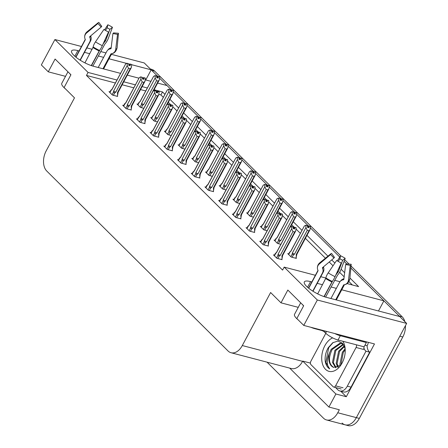 <?xml version="1.0" encoding="UTF-8"?>
<svg xmlns="http://www.w3.org/2000/svg" width="448" height="448" viewBox="0 0 448 448"><rect width="100%" height="100%" fill="white"/><g stroke="black" fill="none" stroke-linecap="round" stroke-linejoin="round"><path stroke-width="0.67" d="M79.089 50.932L77.84 50.607A16.05 4.29 28.1 0 0 71.602 50.904A16.05 4.29 28.1 0 0 78.126 58.828A16.05 4.29 28.1 0 0 93.677 66.321L120.512 73.354M311.819 281.943L310.576 281.613A16.05 4.29 28.1 0 0 304.332 281.915A16.05 4.29 28.1 0 0 310.856 289.839A16.05 4.29 28.1 0 0 326.407 297.332L399.728 316.54L406.655 323.417L356.35 417.631A15.047 9.649 104.7 0 1 345.117 424.822A15.047 9.649 104.7 0 1 342.098 423.052M111.384 54.337L144.239 62.944L151.166 69.821L131.74 64.73M145.746 79.968L151.166 69.821M157.634 83.082L166.998 85.534L171.562 90.07L159.69 78.282M173.398 91.89L185.27 103.673L173.398 91.89M187.102 105.493L198.974 117.275L187.102 105.493M200.805 119.095L212.677 130.878L200.805 119.095M214.514 132.698L226.38 144.48L214.514 132.698M228.217 146.3L240.089 158.082L228.217 146.3M241.92 159.902L253.792 171.685L241.92 159.902M255.623 173.505L267.495 185.287L255.623 173.505M269.332 187.107L281.198 198.89L269.332 187.107M283.035 200.71L294.907 212.498L283.035 200.71M296.738 214.318L308.61 226.1L296.738 214.318M310.442 227.92L339.78 257.034L310.442 227.92M344.075 261.302L346.724 263.928L344.075 261.302M351.047 266.045L402.214 316.831L399.235 316.053L350.862 268.033L383.897 300.826L341.746 289.783M378.482 310.974L383.897 300.826M116.956 80.013L88.06 72.442L54.914 39.542L41.345 64.949L48.272 71.826L55.098 59.035L70.93 74.749L64.103 87.539L74.491 97.849L46.178 150.881A15.047 9.649 -75.3 0 0 46.766 171.041L228.043 350.974A15.047 9.649 -75.3 0 0 231.062 352.738A15.047 9.649 -75.3 0 0 242.295 345.548L270.614 292.516L281.002 302.831L287.829 290.041L303.666 305.754L296.834 318.545L303.761 325.422L374.478 343.946L346.298 396.726L340.732 391.199M289.677 368.099L328.91 407.042L335.877 393.994L302.73 361.094L310.414 363.104M335.877 393.994L346.298 396.726M231.062 352.738L291.357 368.536A15.047 9.649 -75.3 0 0 302.59 361.346L302.73 361.094M328.91 407.042L339.332 409.769L337.742 412.754A15.047 9.649 104.7 0 1 326.502 419.944A15.047 9.649 104.7 0 1 323.49 418.18L267.064 362.174M54.914 39.542L81.458 46.497M86.856 47.908L92.176 49.302M100.666 51.526L105.986 52.92M303.761 325.422L317.33 300.009L406.655 323.417M336.347 288.366L331.027 286.972M322.538 284.749L317.218 283.354M127.294 75.135L138.908 78.176M145.393 79.873L150.847 81.306M129.713 64.198L128.761 63.952M126.739 63.42L109.015 58.778M103.617 57.361L98.297 55.966M89.807 53.743L84.482 52.349M164.875 94.304L162.501 91.946L154.078 89.74M147.291 87.965L142.134 86.61M135.352 84.834L123.738 81.794M347.066 283.584L358.618 286.614L349.927 277.99M344.646 272.748L341.107 269.231M334.88 263.049L331.727 259.918M327.93 256.155L306.975 235.351M301.924 230.334L293.272 221.749M288.215 216.731L279.569 208.146M274.512 203.129L265.86 194.544M260.809 189.526L252.157 180.942M247.106 175.924L238.454 167.339M233.397 162.322L224.75 153.737M219.694 148.719L211.042 140.129M205.99 135.117L197.338 126.526M192.287 121.514L183.635 112.924M178.578 107.906L169.926 99.322M317.33 300.009L284.178 267.109L315.375 275.285M320.774 276.696L325.931 278.051M334.583 280.314L339.97 281.725M281.002 302.831L298.25 307.35M48.272 71.826L65.52 76.345M115.36 82.998L86.464 75.426L282.587 270.094L284.178 267.109M86.464 75.426L88.06 72.442M163.279 97.289L160.905 94.931L158.911 94.41M145.701 90.95L140.538 89.594M133.756 87.819L122.147 84.773M160.905 94.931L162.501 91.946M352.369 284.978L348.953 281.585M344.154 276.819L339.623 272.322M333.026 265.776L329.23 262.007M325.405 258.21L305.385 238.336M300.328 233.318L296.156 229.18M294.325 227.36L291.676 224.734M286.625 219.716L282.453 215.578M280.616 213.758L277.973 211.131M272.922 206.114L268.744 201.97M266.913 200.155L264.27 197.529M259.213 192.511L255.041 188.367M253.21 186.553L250.561 183.926M245.51 178.909L241.338 174.765M239.506 172.945L236.858 170.324M231.806 165.306L227.634 161.162M225.798 159.342L223.154 156.716M218.103 151.704L213.926 147.56M212.094 145.74L209.451 143.114M204.394 138.102L200.222 133.958M198.391 132.138L195.742 129.511M190.691 124.494L186.519 120.355M184.688 118.535L182.039 115.909M176.988 110.891L172.816 106.753M170.979 104.933L168.336 102.306M192.209 173.51L191.229 173.253L194.69 176.686L199.903 178.052L199.478 177.632M219.621 200.715L218.635 200.458L222.102 203.896L227.31 205.257L226.884 204.837M233.324 214.318L232.338 214.06L235.805 217.498L241.013 218.865L240.587 218.439M247.027 227.92L246.047 227.662L249.508 231.101L254.722 232.467L254.296 232.042M260.73 241.522L259.75 241.265L263.211 244.703L268.425 246.07L267.999 245.644M205.912 187.113L204.932 186.855L208.393 190.294L213.606 191.654L213.181 191.234M178.506 159.902L177.52 159.645L180.986 163.083L186.194 164.45L185.769 164.03M164.802 146.3L163.817 146.042L167.283 149.481L172.491 150.847L172.066 150.427M151.094 132.698L150.114 132.44L153.574 135.878L158.788 137.245L158.362 136.819M137.39 119.095L136.41 118.838L139.871 122.276L145.085 123.642L144.659 123.217M123.687 105.493L122.702 105.235L126.168 108.674L131.376 110.04L130.95 109.614M109.984 91.89L108.998 91.633L112.465 95.071L117.673 96.438L117.247 96.012M274.439 255.125L273.454 254.867L276.92 258.306L282.128 259.672L281.702 259.246M220.203 185.847L219.218 185.59L222.684 189.028L226.022 189.902M247.61 213.052L246.63 212.8L250.09 216.233L253.434 217.112M261.318 226.66L260.333 226.402L263.799 229.841L267.137 230.714M275.022 240.262L274.042 240.005L277.502 243.443L280.84 244.317M233.906 199.45L232.926 199.192L236.387 202.63L239.73 203.51M206.5 172.245L205.514 171.987L208.981 175.426L212.318 176.299M192.791 158.642L191.811 158.385L195.272 161.823L198.615 162.697M179.088 145.04L178.108 144.782L181.569 148.221L184.912 149.094M165.385 131.438L164.399 131.18L167.866 134.618L171.203 135.492M151.682 117.835L150.696 117.578L154.162 121.016L157.5 121.89M137.973 104.233L136.993 103.975L140.454 107.408L143.797 108.287M288.725 253.865L287.745 253.607L291.206 257.046L296.419 258.412L295.994 257.986M405.457 325.662A15.047 9.649 104.7 0 1 402.802 336.986L399.829 336.207L356.35 417.631A15.047 9.649 104.7 0 1 345.117 424.822L326.502 419.944M399.235 316.053A15.047 9.649 104.7 0 1 399.678 316.529M151.15 69.849A15.047 9.649 104.7 0 1 151.659 70.314L157.858 76.462M402.802 336.986L359.33 418.41A15.047 9.649 104.7 0 1 348.09 425.6L345.117 424.822M150.326 68.986L151.62 69.328A15.047 9.649 104.7 0 1 154.638 71.092L340.788 255.864M344.674 259.717L349.098 264.113M402.214 316.831A15.047 9.649 104.7 0 1 404.852 321.63M307.255 230.3L305.95 227.528L305.816 225.226L307.507 225.814L307.462 227.315L308.952 227.707L308.997 226.206L310.486 226.598L310.038 229.617L308.963 230.748L307.255 230.3L294.515 254.156L293.418 254.867L292.242 254.055L290.842 256.682M308.997 226.206L310.486 226.598M295.848 258.261L296.794 254.419A3.41 0.913 28.1 0 0 296.822 254.33M296.369 257.275L296.229 254.604L308.963 230.748M289.632 252.196L290.802 251.166M290.248 251.726L290.763 251.44L304.371 225.96L305.816 225.226M305.95 227.528L292.348 253.014L292.242 254.055M308.084 227.478L308.795 226.005L310.302 226.509M307.468 227.08L307.49 226.458M296.229 254.604A3.41 0.913 28.1 0 0 296.794 254.419L310.038 229.617M306.018 225.428L307.507 225.814M294.515 254.156A3.41 0.913 -151.9 0 1 292.348 253.014M290.836 251.132A3.41 0.913 28.1 0 0 290.78 251.205A3.41 0.913 28.1 0 0 290.763 251.44M308.795 226.005L307.759 226.526M304.371 225.96L290.78 251.205M308.218 227.517L308.946 226.156M310.335 226.447L308.846 226.055M296.044 227.707L294.504 227.265L296.01 227.774M293.798 228.743L294.56 227.321M293.222 227.08L291.53 226.486L293.222 227.08L293.171 228.581L294.661 228.967L294.655 227.416L296.195 227.858L295.753 230.877L294.678 232.014L292.964 231.566L280.23 255.422A3.41 0.913 -151.9 0 1 278.057 254.274L277.956 255.321L276.55 257.942M294.706 227.466L296.195 227.858M294.655 227.416L293.933 228.777M294.504 227.265L293.199 227.718M293.177 228.34L293.474 227.791M274.378 255.78L275.962 252.986M276.511 252.426L275.341 253.456M275.778 253.159L276.472 252.7A3.41 0.913 -151.9 0 1 276.489 252.465A3.41 0.913 -151.9 0 1 276.55 252.392M276.472 252.7L290.08 227.22L276.489 252.465M290.08 227.22L291.53 226.486M280.23 255.422L279.126 256.127L277.956 255.321M292.964 231.566L291.665 228.794L278.057 254.274M291.732 226.688L291.665 228.794M282.537 255.59A3.41 0.913 -151.9 0 1 282.509 255.679A3.41 0.913 -151.9 0 1 281.938 255.87L294.678 232.014M295.753 230.877L282.509 255.679L282.083 258.541L281.938 255.87M282.083 258.541L281.557 259.521M293.546 216.698L292.247 213.926L292.113 211.624L293.804 212.212L293.754 213.713L295.243 214.105L295.294 212.604L296.783 212.996L296.335 216.014L295.26 217.146L293.546 216.698L280.812 240.554L279.709 241.265L278.538 240.453L277.138 243.079M295.294 212.604L296.783 212.996M282.554 241.114L295.26 217.146M275.929 238.594L274.77 240.727M276.545 238.123L277.06 237.838L290.662 212.352L292.113 211.624M292.247 213.926L278.639 239.406L278.538 240.453M294.381 213.875L295.092 212.402L296.598 212.906M293.765 213.472L293.782 212.85M292.314 211.826L293.804 212.212M280.812 240.554A3.41 0.913 -151.9 0 1 278.639 239.406M277.133 237.53A3.41 0.913 28.1 0 0 277.077 237.602A3.41 0.913 28.1 0 0 277.06 237.838M295.092 212.402L294.056 212.923M290.662 212.352L277.077 237.602M294.515 213.914L295.238 212.554M296.632 212.845L295.142 212.453M279.843 203.095L278.544 200.323L278.41 198.016L280.101 198.61L280.05 200.11L281.54 200.502L281.585 199.002L283.074 199.388L282.632 202.412L281.557 203.543L279.843 203.095L267.109 226.951L266.006 227.662L264.835 226.85L263.43 229.477M281.585 199.002L283.074 199.388M268.85 227.506L281.557 203.543M263.39 223.955L262.214 224.997M262.842 224.521L263.351 224.235L276.959 198.75L278.41 198.016M278.544 200.323L264.936 225.803L264.835 226.85M280.678 200.273L281.383 198.8L282.89 199.304M280.056 199.87L280.078 199.248M278.611 198.218L280.101 198.61M267.109 226.951A3.41 0.913 -151.9 0 1 264.936 225.803M263.43 223.927A3.41 0.913 28.1 0 0 263.368 224A3.41 0.913 28.1 0 0 263.351 224.235M281.383 198.8L280.353 199.321M276.959 198.75L263.368 224M280.812 200.306L281.534 198.951M282.923 199.242L281.439 198.85M266.14 189.493L264.841 186.721L264.701 184.414L266.392 185.007L266.347 186.508L267.837 186.894L267.882 185.399L269.371 185.786L268.923 188.81L267.848 189.941L266.14 189.493L253.4 213.349L252.302 214.06L251.126 213.248L249.726 215.874M267.882 185.399L269.371 185.786M255.147 213.903L267.848 189.941M248.517 211.383L247.363 213.522M249.133 210.913L249.648 210.633L263.256 185.147L264.701 184.414M264.841 186.721L251.233 212.201L251.126 213.248M266.974 186.67L267.68 185.198L269.186 185.702M266.353 186.267L266.375 185.646M264.908 184.615L266.392 185.007M253.4 213.349A3.41 0.913 -151.9 0 1 251.233 212.201M249.726 210.325A3.41 0.913 28.1 0 0 249.665 210.398A3.41 0.913 28.1 0 0 249.648 210.633M267.68 185.198L266.65 185.718M263.256 185.147L249.665 210.398M267.103 186.704L267.831 185.343M269.22 185.64L267.73 185.248M282.341 214.105L280.801 213.662L282.307 214.166M280.095 215.141L280.851 213.713M279.513 213.478L277.822 212.884L279.513 213.478L279.468 214.973L280.958 215.365L280.952 213.814L282.492 214.256L282.044 217.274L280.969 218.411L279.261 217.963L266.521 241.819A3.41 0.913 -151.9 0 1 264.354 240.671L264.247 241.713L262.847 244.339M281.002 213.864L282.492 214.256M280.952 213.814L280.224 215.174M280.801 213.662L279.496 214.116M279.474 214.738L279.77 214.189M260.669 242.178L262.254 239.383M261.626 239.865L260.484 241.993M262.074 239.557L262.769 239.098A3.41 0.913 -151.9 0 1 262.786 238.862A3.41 0.913 -151.9 0 1 262.847 238.79M262.769 239.098L276.377 213.618L262.786 238.862M276.377 213.618L277.822 212.884M266.521 241.819L265.423 242.525L264.247 241.713M279.261 217.963L277.962 215.186L264.354 240.671M278.029 213.086L277.962 215.186M268.834 241.987A3.41 0.913 -151.9 0 1 268.806 242.077A3.41 0.913 -151.9 0 1 268.234 242.267L280.969 218.411M282.044 217.274L268.806 242.077L268.38 244.938L268.234 242.267M268.38 244.938L267.854 245.918M268.638 200.502L267.098 200.06L268.604 200.564M266.386 201.538L267.148 200.11M265.81 199.87L264.118 199.282L265.81 199.87L265.765 201.37L267.249 201.762L267.249 200.211L268.789 200.654L268.341 203.672L267.266 204.809L265.558 204.355L252.818 228.217A3.41 0.913 -151.9 0 1 250.65 227.069L250.544 228.11L249.144 230.737M267.299 200.262L268.789 200.654M267.249 200.211L266.521 201.572M267.098 200.06L265.787 200.514M265.77 201.135L266.062 200.581M246.966 228.575L248.55 225.781M246.775 228.39L247.918 226.257L249.105 225.221M248.366 225.949L249.066 225.495A3.41 0.913 -151.9 0 1 249.082 225.26A3.41 0.913 -151.9 0 1 249.138 225.187M249.066 225.495L262.674 200.015L249.082 225.26M262.674 200.015L264.118 199.282M252.818 228.217L251.714 228.922L250.544 228.11M265.558 204.355L264.253 201.583L250.65 227.069M264.32 199.483L264.253 201.583M255.125 228.385A3.41 0.913 -151.9 0 1 255.097 228.474A3.41 0.913 -151.9 0 1 254.526 228.665L267.266 204.809M268.341 203.672L255.097 228.474L254.671 231.336L254.526 228.665M254.671 231.336L254.15 232.316M254.934 186.9L253.389 186.458L254.901 186.962M252.683 187.93L253.445 186.508M252.106 186.267L250.415 185.679L252.106 186.267L252.056 187.768L253.546 188.16L253.54 186.609L255.086 187.051L254.638 190.07L253.562 191.201L251.849 190.753L239.114 214.609A3.41 0.913 -151.9 0 1 236.942 213.466L236.841 214.508L235.441 217.134M253.596 186.659L255.086 187.051M253.54 186.609L252.818 187.97M253.389 186.458L252.084 186.911M252.067 187.533L252.358 186.978M233.262 214.973L234.847 212.178M234.22 212.66L233.072 214.788M234.662 212.346L235.362 211.893A3.41 0.913 -151.9 0 1 235.379 211.658A3.41 0.913 -151.9 0 1 235.435 211.585M235.362 211.893L248.965 186.413L235.379 211.658M248.965 186.413L250.415 185.679M239.114 214.609L238.011 215.32L236.841 214.508M251.849 190.753L250.55 187.981L236.942 213.466M250.617 185.881L250.55 187.981M241.422 214.782A3.41 0.913 -151.9 0 1 241.394 214.872A3.41 0.913 -151.9 0 1 240.822 215.057L253.562 191.201M254.638 190.07L241.394 214.872L240.968 217.734L240.822 215.057M240.968 217.734L240.442 218.714M241.226 173.298L239.686 172.855L241.192 173.359M238.98 174.328L239.736 172.906M238.403 172.665L236.712 172.077L238.403 172.665L238.353 174.166L239.842 174.558L239.837 173.006L241.377 173.449L240.929 176.467L239.859 177.598L238.146 177.15L225.411 201.006A3.41 0.913 -151.9 0 1 223.238 199.864L223.138 200.906L221.732 203.532M239.887 173.057L241.377 173.449M239.837 173.006L239.109 174.367M239.686 172.855L238.381 173.303M238.358 173.93L238.655 173.376M219.559 201.37L221.144 198.576M219.369 201.186L220.506 199.052L221.693 198.016M220.959 198.744L221.654 198.29A3.41 0.913 -151.9 0 1 221.67 198.055A3.41 0.913 -151.9 0 1 221.732 197.982M221.654 198.29L235.262 172.805L221.67 198.055M235.262 172.805L236.712 172.077M225.411 201.006L224.308 201.718L223.138 200.906M238.146 177.15L236.846 174.378L223.238 199.864M236.914 172.278L236.846 174.378M227.718 201.18A3.41 0.913 -151.9 0 1 227.69 201.27A3.41 0.913 -151.9 0 1 227.119 201.454L239.859 177.598M240.929 176.467L227.69 201.27L227.265 204.126L227.119 201.454M227.265 204.126L226.738 205.111M65.509 88.934A15.047 4.021 -151.9 0 1 63.902 87.483A15.047 4.021 -151.9 0 1 61.79 83.322L67.95 71.792M69.524 73.349A15.047 4.021 28.1 0 0 70.728 74.693A15.047 4.021 28.1 0 0 70.879 74.844M80.046 60.105L89.729 41.972A5.516 5.236 174.8 0 0 90.311 39.144A5.516 5.236 174.8 0 0 89.958 37.705L89.712 37.106A0.504 0.476 -5.2 0 1 89.852 36.574L101.209 27.059L97.91 23.503L86.554 33.018A5.516 5.236 174.8 0 0 84.689 37.425A5.516 5.236 174.8 0 0 85.036 38.864L85.282 39.463A0.504 0.476 -5.2 0 1 85.26 39.85L75.981 57.232M92.882 66.102L104.871 44.061A5.516 1.506 122.6 0 0 108.198 38.685L112.465 27.311L109.889 29.333L105.627 40.706L104.927 41.63A5.516 1.506 122.6 0 0 102.894 44.391M102.978 68.762L110.852 54.023A0.504 0.465 76 0 1 111.154 53.794L111.776 53.665A5.516 5.096 -104 0 0 111.989 53.62A5.516 5.096 -104 0 0 115.735 49.174L117.533 34.362L112.913 33.538L111.115 48.35A0.504 0.465 76 0 1 110.774 48.754L110.135 48.882A5.516 5.096 -104 0 0 109.922 48.927A5.516 5.096 -104 0 0 106.786 51.419L98.196 67.508M84.93 62.871L93.206 46.973A5.516 1.506 -57.4 0 1 95.469 41.866L103.908 29.45A11.536 3.086 -151.9 0 0 108.511 31.998L102.323 45.657A5.516 0.918 115.4 0 1 99.484 50.445L91.269 65.587M90.692 35.868A0.504 0.465 -104 0 0 90.709 35.924L90.916 36.574A5.516 5.096 76 0 1 90.535 41.02L80.27 60.245M99.876 49.986L91.504 65.666M107.834 50.064A5.516 5.236 -5.2 0 1 111.093 47.751L111.194 47.723M101.209 27.059A6.882 1.842 -151.9 0 1 101.399 26.566A6.882 1.842 -151.9 0 1 101.763 26.404L101.22 26.846M113.445 33.13L113.467 32.883A6.882 1.842 -151.9 0 1 113.467 33.012A6.882 1.842 -151.9 0 1 112.913 33.538M105.476 30.402L107.145 27.81A6.882 1.842 -151.9 0 1 109.889 29.333M97.91 23.503A11.536 3.086 -151.9 0 1 98.235 22.68A11.536 3.086 -151.9 0 1 98.84 22.4L101.763 26.404M113.467 32.883L118.457 33.264A11.536 3.086 -151.9 0 1 118.462 33.477A11.536 3.086 -151.9 0 1 117.533 34.362M107.145 27.81L107.856 24.763A11.536 3.086 -151.9 0 1 112.465 27.311M107.856 24.763L104.574 29.87M298.245 319.939A15.047 4.021 -151.9 0 1 296.632 318.489A15.047 4.021 -151.9 0 1 294.526 314.328L300.681 302.798M302.254 304.354A15.047 4.021 28.1 0 0 303.458 305.698A15.047 4.021 28.1 0 0 303.615 305.85M312.777 291.11L322.459 272.983A5.516 5.236 174.8 0 0 323.042 270.15A5.516 5.236 174.8 0 0 322.689 268.716L322.448 268.111A0.504 0.476 -5.2 0 1 322.582 267.579L333.939 258.065L330.646 254.509L319.29 264.023A5.516 5.236 174.8 0 0 317.419 268.43A5.516 5.236 174.8 0 0 317.766 269.87L318.013 270.469A0.504 0.476 -5.2 0 1 317.99 270.861L308.711 288.238M325.612 297.108L337.602 275.066A5.516 1.506 122.6 0 0 340.934 269.696L345.195 258.322L342.619 260.338L338.358 271.712L337.658 272.636A5.516 1.506 122.6 0 0 335.63 275.397M325.237 331.044L324.643 332.158A2.509 0.672 28.1 0 0 321.546 330.439L315.218 328.782A15.047 4.021 -151.9 0 1 310.716 327.242M335.714 299.768L343.582 285.029A0.504 0.465 76 0 1 343.89 284.799L344.506 284.676A5.516 5.096 -104 0 0 344.719 284.626A5.516 5.096 -104 0 0 348.466 280.179L350.263 265.373L345.643 264.544L343.846 279.356A0.504 0.465 76 0 1 343.487 279.765L342.871 279.888A5.516 5.096 -104 0 0 342.653 279.933A5.516 5.096 -104 0 0 339.522 282.425L330.932 298.514M317.666 293.877L325.937 277.978A5.516 1.506 -57.4 0 1 328.199 272.871L336.638 260.456A11.536 3.086 -151.9 0 0 341.242 263.01L335.054 276.662A5.516 0.918 115.4 0 1 332.214 281.45L323.999 296.593M323.428 266.874A0.504 0.465 -104 0 0 323.439 266.93L323.646 267.579A5.516 5.096 76 0 1 323.266 272.026L313.001 291.25M332.606 280.991L324.234 296.671M340.564 281.07A5.516 5.236 -5.2 0 1 343.823 278.757L343.924 278.729M333.939 258.065A6.882 1.842 -151.9 0 1 334.135 257.578A6.882 1.842 -151.9 0 1 334.494 257.41L333.956 257.852M346.175 264.135L346.198 263.889A6.882 1.842 -151.9 0 1 346.198 264.018A6.882 1.842 -151.9 0 1 345.643 264.544M338.206 261.414L339.875 258.821A6.882 1.842 -151.9 0 1 342.619 260.338M330.646 254.509A11.536 3.086 -151.9 0 1 330.966 253.686A11.536 3.086 -151.9 0 1 331.57 253.406L334.494 257.41M346.198 263.889L351.193 264.27A11.536 3.086 -151.9 0 1 351.193 264.482A11.536 3.086 -151.9 0 1 350.263 265.373M339.875 258.821L340.592 255.769A11.536 3.086 -151.9 0 1 345.195 258.322M340.592 255.769L337.31 260.876M334.762 333.542A10.03 2.682 28.1 0 0 340.301 335.737L366.352 342.563A10.03 2.682 -151.9 0 1 365.495 341.594M324.643 332.158L325.634 333.138A10.03 2.682 28.1 0 0 338.027 339.998L364.078 346.825L366.352 342.563M351.036 387.145L347.312 386.17A10.03 6.434 104.7 0 1 339.825 390.958L343.549 391.938A10.03 6.434 -75.3 0 0 351.036 387.145L369.701 352.184A10.03 6.434 104.7 0 1 367.108 345.699L364.98 345.139M339.825 390.958A10.03 6.434 104.7 0 1 337.814 389.782L335.53 387.514M368.2 342.306A5.018 3.606 -45.2 0 1 367.562 344.848L367.108 345.699M369.701 352.184L365.977 351.21A10.03 6.434 104.7 0 1 363.938 348.113M347.312 386.17L365.977 351.21M342.877 341.27A17.556 11.262 104.7 0 1 345.016 347.458A17.556 11.262 104.7 0 1 342.126 362.981A17.556 11.262 104.7 0 1 340.138 366.083A17.556 11.262 104.7 0 1 324.582 368.25A17.556 11.262 104.7 0 1 324.811 345.789A17.556 11.262 104.7 0 1 332.651 337.887M345.156 348.695L342.49 343.23L337.938 341.062L332.752 342.726L328.255 347.698C325.791 352.016 324.772 356.502 325.192 361.166C325.836 364.862 327.326 367.438 329.655 368.889C326.525 365.215 326.48 359.89 329.521 352.912A12.538 8.042 -75.3 0 0 333.62 367.366L340.502 365.389M341.729 343.605L340.766 343.515L332.125 349.513C328.177 358.103 328.675 364.05 333.62 367.366M343.566 344.624L341.27 343.465L339.836 343.274L331.195 349.272L329.521 352.912M343.476 344.557L335.849 350.487L333.39 362.628L336.151 367.707M343.056 344.26L334.914 350.246L332.461 362.382L335.647 367.746M344.49 346.461L339.567 351.462L337.114 363.602L338.352 366.985M344.243 345.878L338.638 351.221L336.179 363.356L337.77 367.259M345.223 349.821L343.291 352.442L340.911 364.969M345.162 348.712L342.362 352.195L339.903 364.33L340.228 365.646M344.585 356.322L343.756 359.24M356.39 344.809A2.509 1.607 104.7 0 1 356.082 347.48L335.597 385.846A2.509 1.607 104.7 0 1 333.721 387.044A2.509 1.607 104.7 0 1 333.222 386.747L310.957 364.65A2.509 1.607 104.7 0 1 310.856 361.29L325.802 333.301M363.838 346.763A2.509 1.607 104.7 0 1 363.524 349.429L356.082 347.48M333.194 342.434L328.692 347.637L325.836 362.438L329.655 368.889M252.437 175.89L251.132 173.118L250.998 170.811L252.689 171.405L252.644 172.906L254.128 173.292L254.178 171.797L255.668 172.183L255.22 175.202L254.145 176.338L252.437 175.89L239.697 199.746L238.594 200.458L237.423 199.646L236.023 202.266M254.178 171.797L255.668 172.183M241.438 200.301L254.145 176.338M234.814 197.781L233.654 199.92M235.43 197.31L235.945 197.03L249.553 171.545L250.998 170.811M251.132 173.118L237.53 198.598L237.423 199.646M253.266 173.068L253.977 171.595L255.483 172.099M252.65 172.665L252.666 172.043M251.199 171.013L252.689 171.405M239.697 199.746A3.41 0.913 -151.9 0 1 237.53 198.598M236.018 196.717A3.41 0.913 28.1 0 0 235.962 196.79A3.41 0.913 28.1 0 0 235.945 197.03M253.977 171.595L252.941 172.116M249.553 171.545L235.962 196.79M253.4 173.102L254.128 171.741M255.517 172.032L254.027 171.646M238.728 162.288L237.429 159.516L237.294 157.209L238.986 157.802L238.935 159.303L240.425 159.69L240.475 158.189L241.965 158.581L241.517 161.599L240.442 162.736L238.728 162.288L225.994 186.144L224.89 186.85L223.72 186.043L222.32 188.664M240.475 158.189L241.965 158.581M227.735 186.698L240.442 162.736M222.275 183.148L221.105 184.173L219.951 186.318M221.726 183.708L222.242 183.422L235.844 157.942L237.294 157.209M237.429 159.516L223.821 184.996L223.72 186.043M239.562 159.466L240.268 157.987L241.78 158.497M238.946 159.062L238.963 158.441M237.496 157.41L238.986 157.802M225.994 186.144A3.41 0.913 -151.9 0 1 223.821 184.996M222.314 183.114A3.41 0.913 28.1 0 0 222.258 183.187A3.41 0.913 28.1 0 0 222.242 183.422M240.268 157.987L239.238 158.514M235.844 157.942L222.258 183.187M239.697 159.499L240.419 158.138M241.814 158.43L240.324 158.043M225.025 148.686L223.726 145.908L223.591 143.606L225.282 144.2L225.232 145.695L226.722 146.087L226.766 144.586L228.256 144.978L227.808 147.997L226.738 149.134L225.025 148.686L212.29 172.542L211.187 173.247L210.017 172.435L208.611 175.062M226.766 144.586L228.256 144.978M214.032 173.096L226.738 149.134M208.572 169.546L207.396 170.57L206.248 172.715M208.023 170.106L208.533 169.82L222.141 144.34L223.591 143.606M223.726 145.908L210.118 171.394L210.017 172.435M225.859 145.863L226.565 144.385L228.071 144.894M225.238 145.46L225.26 144.838M223.793 143.808L225.282 144.2M212.29 172.542A3.41 0.913 -151.9 0 1 210.118 171.394M208.611 169.512A3.41 0.913 28.1 0 0 208.55 169.585A3.41 0.913 28.1 0 0 208.533 169.82M226.565 144.385L225.534 144.911M222.141 144.34L208.55 169.585M225.988 145.897L226.716 144.536M228.105 144.827L226.621 144.441M227.522 159.695L225.982 159.253L227.489 159.757M225.277 160.726L226.033 159.303M224.694 159.062L223.003 158.474L224.694 159.062L224.65 160.563L226.139 160.955L226.134 159.404L227.674 159.841L227.226 162.865L226.15 163.996L224.442 163.548L211.702 187.404A3.41 0.913 -151.9 0 1 209.535 186.256L209.429 187.303L208.029 189.93M226.184 159.454L227.674 159.841M226.134 159.404L225.406 160.759M225.982 159.253L224.678 159.701M224.655 160.322L224.952 159.774M205.85 187.768L207.435 184.974M207.99 184.408L206.814 185.438L205.666 187.578M207.256 185.142L207.95 184.688A3.41 0.913 -151.9 0 1 207.967 184.453A3.41 0.913 -151.9 0 1 208.029 184.38M207.95 184.688L221.558 159.202L207.967 184.453M221.558 159.202L223.003 158.474M211.702 187.404L210.605 188.115L209.429 187.303M224.442 163.548L223.143 160.776L209.535 186.256M223.205 158.67L223.143 160.776M214.01 187.572A3.41 0.913 -151.9 0 1 213.982 187.662A3.41 0.913 -151.9 0 1 213.416 187.852L226.15 163.996M227.226 162.865L213.982 187.662L213.556 190.523L213.416 187.852M213.556 190.523L213.035 191.509M213.819 146.093L212.279 145.65L213.786 146.154M211.568 147.123L212.33 145.701M210.991 145.46L209.3 144.866L210.991 145.46L210.946 146.961L212.43 147.353L212.43 145.796L213.97 146.238L213.522 149.262L212.447 150.394L210.739 149.946L197.999 173.802A3.41 0.913 -151.9 0 1 195.832 172.654L195.726 173.701L194.326 176.327M212.481 145.852L213.97 146.238M212.43 145.796L211.702 147.157M212.279 145.65L210.969 146.098M210.952 146.72L211.243 146.171M192.147 174.166L193.732 171.366M193.105 171.847L194.286 170.806M193.547 171.539L194.247 171.086A3.41 0.913 -151.9 0 1 194.264 170.85A3.41 0.913 -151.9 0 1 194.32 170.778M194.247 171.086L207.855 145.6L194.264 170.85M207.855 145.6L209.3 144.866M197.999 173.802L196.896 174.513L195.726 173.701M210.739 149.946L209.434 147.174L195.832 172.654M209.502 145.068L209.434 147.174M200.306 173.97A3.41 0.913 -151.9 0 1 200.278 174.059A3.41 0.913 -151.9 0 1 199.707 174.25L212.447 150.394M213.522 149.262L200.278 174.059L199.853 176.921L199.707 174.25M199.853 176.921L199.332 177.906M200.116 132.485L198.57 132.048L200.082 132.552M197.865 133.521L198.626 132.098M197.288 131.858L195.597 131.264L197.288 131.858L197.238 133.358L198.727 133.745L198.722 132.194L200.267 132.636L199.819 135.654L198.744 136.791L197.03 136.343L184.296 160.199A3.41 0.913 -151.9 0 1 182.123 159.051L182.022 160.098L180.622 162.719M198.778 132.25L200.267 132.636M198.722 132.194L197.999 133.554M198.57 132.048L197.266 132.496M197.249 133.118L197.54 132.569M178.444 160.563L180.029 157.763M179.844 157.937L180.544 157.483A3.41 0.913 -151.9 0 1 180.561 157.242A3.41 0.913 -151.9 0 1 180.617 157.17M180.544 157.483L194.146 131.998L180.561 157.242M194.146 131.998L195.597 131.264M184.296 160.199L183.193 160.91L182.022 160.098M197.03 136.343L195.731 133.571L182.123 159.051M195.798 131.466L195.731 133.571M186.603 160.367A3.41 0.913 -151.9 0 1 186.575 160.457A3.41 0.913 -151.9 0 1 186.004 160.647L198.744 136.791M199.819 135.654L186.575 160.457L186.15 163.318L186.004 160.647M186.15 163.318L185.623 164.298M211.322 135.083L210.022 132.306L209.882 130.004L211.574 130.598L211.529 132.093L213.018 132.485L213.063 130.984L214.553 131.376L214.105 134.394L213.03 135.531L211.322 135.083L198.582 158.939L197.484 159.645L196.308 158.833L194.908 161.459M213.063 130.984L214.553 131.376M200.323 159.494L213.03 135.531M194.869 155.943L193.687 156.985M194.314 156.503L194.83 156.218L208.438 130.738L209.882 130.004M210.022 132.306L196.414 157.791L196.308 158.833M212.156 132.261L212.862 130.782L214.368 131.286M211.534 131.858L211.557 131.236M210.084 130.206L211.574 130.598M198.582 158.939A3.41 0.913 -151.9 0 1 196.414 157.791M194.908 155.91A3.41 0.913 28.1 0 0 194.846 155.982A3.41 0.913 28.1 0 0 194.83 156.218M212.862 130.782L211.831 131.309M208.438 130.738L194.846 155.982M212.285 132.294L213.013 130.934M214.402 131.225L212.912 130.833M197.618 121.475L196.314 118.703L196.179 116.402L197.87 116.99L197.826 118.49L199.31 118.882L199.36 117.382L200.85 117.774L200.402 120.792L199.326 121.923L197.618 121.475L184.878 145.331L183.775 146.042L182.605 145.23L181.205 147.857M199.36 117.382L200.85 117.774M186.62 145.891L199.326 121.923M181.166 142.341L179.99 143.366L178.836 145.51M180.611 142.901L181.126 142.615L194.734 117.135L196.179 116.402M196.314 118.703L182.711 144.189L182.605 145.23M198.447 118.653L199.158 117.18L200.665 117.684M197.831 118.255L197.848 117.634M196.381 116.603L197.87 116.99M184.878 145.331A3.41 0.913 -151.9 0 1 182.711 144.189M181.199 142.307A3.41 0.913 28.1 0 0 181.143 142.38A3.41 0.913 28.1 0 0 181.126 142.615M199.158 117.18L198.122 117.701M194.734 117.135L181.143 142.38M198.582 118.692L199.31 117.331M200.698 117.622L199.209 117.23M183.91 107.873L182.61 105.101L182.476 102.799L184.167 103.387L184.117 104.888L185.606 105.28L185.657 103.779L187.146 104.171L186.698 107.19L185.623 108.321L183.91 107.873L171.175 131.729L170.072 132.44L168.902 131.628L167.502 134.254M185.657 103.779L187.146 104.171M172.917 132.289L185.623 108.321M166.908 129.298L167.423 129.013L181.026 103.533L182.476 102.799M182.61 105.101L169.002 130.586L168.902 131.628M184.744 105.05L185.45 103.578L186.962 104.082M184.128 104.653L184.145 104.026M182.678 103.001L184.167 103.387M171.175 131.729A3.41 0.913 -151.9 0 1 169.002 130.586M167.496 128.705A3.41 0.913 28.1 0 0 167.44 128.778A3.41 0.913 28.1 0 0 167.423 129.013M185.45 103.578L184.419 104.098M181.026 103.533L167.44 128.778M184.878 105.09L185.601 103.729M186.995 104.02L185.506 103.628M170.206 94.27L168.907 91.498L168.767 89.197L170.464 89.785L170.414 91.286L171.903 91.678L171.948 90.177L173.438 90.563L172.99 93.587L171.92 94.718L170.206 94.27L157.466 118.126L156.369 118.838L155.198 118.026L153.793 120.652M171.948 90.177L173.438 90.563M159.214 118.686L171.92 94.718M153.754 115.13L152.578 116.161L151.43 118.3M153.199 115.696L153.714 115.41L167.322 89.925L168.767 89.197M168.907 91.498L155.299 116.978L155.198 118.026M171.041 91.448L171.746 89.975L173.253 90.479M170.419 91.045L170.442 90.423M168.974 89.398L170.464 89.785M157.466 118.126A3.41 0.913 -151.9 0 1 155.299 116.978M153.793 115.102A3.41 0.913 28.1 0 0 153.731 115.175A3.41 0.913 28.1 0 0 153.714 115.41M171.746 89.975L170.716 90.496M167.322 89.925L153.731 115.175M171.17 91.482L171.898 90.126M173.286 90.418L171.797 90.026M156.503 80.668L155.198 77.896L155.064 75.589L156.755 76.182L156.71 77.683L158.2 78.075L158.245 76.574L159.734 76.961L159.286 79.985L158.211 81.116L156.503 80.668L143.763 104.524L142.666 105.235L141.49 104.423L140.09 107.05M158.245 76.574L159.734 76.961M145.505 105.078L158.211 81.116M138.88 102.564L140.05 101.528M139.496 102.088L140.011 101.808L153.619 76.322L155.064 75.589M155.198 77.896L141.596 103.376L141.49 104.423M157.332 77.846L158.043 76.373L159.55 76.877M156.716 77.442L156.738 76.821M155.266 75.79L156.755 76.182M143.763 104.524A3.41 0.913 -151.9 0 1 141.596 103.376M140.084 101.5A3.41 0.913 28.1 0 0 140.028 101.573A3.41 0.913 28.1 0 0 140.011 101.808M158.043 76.373L157.013 76.894M153.619 76.322L140.028 101.573M157.466 77.879L158.194 76.524M159.583 76.815L158.094 76.423M186.407 118.882L184.867 118.44L186.374 118.95M184.162 119.918L184.918 118.496M183.585 118.255L181.888 117.662L183.585 118.255L183.534 119.756L185.024 120.142L185.018 118.591L186.558 119.034L186.11 122.052L185.041 123.189L183.327 122.741L170.587 146.597A3.41 0.913 -151.9 0 1 168.42 145.449L168.319 146.496L166.914 149.117M185.069 118.642L186.558 119.034M185.018 118.591L184.29 119.952M184.867 118.44L183.562 118.894M183.54 119.515L183.837 118.966M164.741 146.955L166.32 144.161M165.693 144.642L166.874 143.601M166.141 144.334L166.835 143.875A3.41 0.913 -151.9 0 1 166.852 143.64A3.41 0.913 -151.9 0 1 166.914 143.567M166.835 143.875L180.443 118.395L166.852 143.64M180.443 118.395L181.888 117.662M170.587 146.597L169.49 147.302L168.319 146.496M183.327 122.741L182.028 119.969L168.42 145.449M182.095 117.863L182.028 119.969M172.9 146.765A3.41 0.913 -151.9 0 1 172.872 146.854A3.41 0.913 -151.9 0 1 172.301 147.045L185.041 123.189M186.11 122.052L172.872 146.854L172.446 149.716L172.301 147.045M172.446 149.716L171.92 150.696M172.704 105.28L171.164 104.838L172.67 105.347M170.453 106.316L171.214 104.894M169.876 104.653L168.185 104.059L169.876 104.653L169.831 106.154L171.321 106.54L171.315 104.989L172.855 105.431L172.407 108.45L171.332 109.586L169.624 109.138L156.884 132.994A3.41 0.913 -151.9 0 1 154.717 131.846L154.61 132.888L153.21 135.514M171.366 105.039L172.855 105.431M171.315 104.989L170.587 106.35M171.164 104.838L169.859 105.291M169.837 105.913L170.134 105.364M151.032 133.353L152.617 130.558M150.847 133.168L152.001 131.029M152.438 130.732L153.132 130.273A3.41 0.913 -151.9 0 1 153.149 130.038A3.41 0.913 -151.9 0 1 153.205 129.965M153.132 130.273L166.74 104.793L153.149 130.038M166.74 104.793L168.185 104.059M156.884 132.994L155.786 133.7L154.61 132.888M169.624 109.138L168.319 106.366L154.717 131.846M168.386 104.261L168.319 106.366M159.191 133.162A3.41 0.913 -151.9 0 1 159.163 133.252A3.41 0.913 -151.9 0 1 158.598 133.442L171.332 109.586M172.407 108.45L159.163 133.252L158.738 136.114L158.598 133.442M158.738 136.114L158.217 137.094M159.001 91.678L157.461 91.235L158.967 91.739M156.75 92.714L157.511 91.286M156.173 91.05L154.482 90.457L156.173 91.05L156.128 92.546L157.612 92.938L157.612 91.386L159.152 91.829L158.704 94.847L157.629 95.984L155.921 95.536L143.181 119.392A3.41 0.913 -151.9 0 1 141.014 118.244L140.907 119.286L139.507 121.912M157.662 91.437L159.152 91.829M157.612 91.386L156.884 92.747M157.461 91.235L156.15 91.689M156.134 92.31L156.425 91.762M137.329 119.75L138.914 116.956M139.468 116.396L138.292 117.421L137.138 119.566M138.729 117.13L139.429 116.67A3.41 0.913 -151.9 0 1 139.446 116.435A3.41 0.913 -151.9 0 1 139.502 116.362M139.429 116.67L153.037 91.19L139.446 116.435M153.037 91.19L154.482 90.457M143.181 119.392L142.078 120.098L140.907 119.286M155.921 95.536L154.616 92.758L141.014 118.244M154.683 90.658L154.616 92.758M145.488 119.56A3.41 0.913 -151.9 0 1 145.46 119.65A3.41 0.913 -151.9 0 1 144.889 119.84L157.629 95.984M158.704 94.847L145.46 119.65L145.034 122.511L144.889 119.84M145.034 122.511L144.514 123.491M145.298 78.075L143.752 77.633L145.258 78.137M143.046 79.111L143.808 77.683M142.47 77.442L140.778 76.854L142.47 77.442L142.419 78.943L143.909 79.335L143.903 77.784L145.443 78.226L145.001 81.245L143.926 82.376L142.212 81.928L129.478 105.784A3.41 0.913 -151.9 0 1 127.305 104.642L127.204 105.683L125.798 108.31M143.959 77.834L145.443 78.226M143.903 77.784L143.181 79.145M143.752 77.633L142.447 78.086M142.43 78.708L142.722 78.154M123.626 106.148L125.21 103.354M123.435 105.963L124.572 103.83L125.759 102.794M125.026 103.522L125.726 103.068A3.41 0.913 -151.9 0 1 125.737 102.833A3.41 0.913 -151.9 0 1 125.798 102.76M125.726 103.068L139.328 77.588L125.737 102.833M139.328 77.588L140.778 76.854M129.478 105.784L128.374 106.495L127.204 105.683M142.212 81.928L140.913 79.156L127.305 104.642M140.98 77.056L140.913 79.156M131.785 105.958A3.41 0.913 -151.9 0 1 131.757 106.047A3.41 0.913 -151.9 0 1 131.186 106.238L143.926 82.376M145.001 81.245L131.757 106.047L131.331 108.909L131.186 106.238M131.331 108.909L130.805 109.889M131.589 64.473L130.049 64.03L131.555 64.534M129.343 65.503L130.099 64.081M128.761 63.84L127.07 63.252L128.761 63.84L128.716 65.341L130.206 65.733L130.2 64.182L131.74 64.624L131.292 67.642L130.222 68.774L128.509 68.326L115.769 92.182A3.41 0.913 -151.9 0 1 113.602 91.039L113.495 92.081L112.095 94.707M130.25 64.232L131.74 64.624M130.2 64.182L129.472 65.542M130.049 64.03L128.744 64.484M128.722 65.106L129.018 64.551M109.917 92.546L111.502 89.751M110.874 90.233L109.732 92.361M111.322 89.919L112.017 89.466A3.41 0.913 -151.9 0 1 112.034 89.23A3.41 0.913 -151.9 0 1 112.095 89.158M112.017 89.466L125.625 63.986L112.034 89.23M125.625 63.986L127.07 63.252M115.769 92.182L114.671 92.893L113.495 92.081M128.509 68.326L127.21 65.554L113.602 91.039M127.277 63.454L127.21 65.554M118.082 92.355A3.41 0.913 -151.9 0 1 118.054 92.445A3.41 0.913 -151.9 0 1 117.482 92.63L130.222 68.774M131.292 67.642L118.054 92.445L117.628 95.301L117.482 92.63M117.628 95.301L117.102 96.286M74.827 56.258L77.84 50.607M337.742 412.754L359.33 418.41M242.295 345.548L302.59 361.346M307.558 287.263L310.576 281.613M154.638 71.092L151.659 70.314M293.418 254.867L292.124 257.286M288.663 254.52L290.063 251.894M279.126 256.127L277.838 258.546M279.709 241.265L278.421 243.684M274.96 240.918L276.36 238.291M266.006 227.662L264.718 230.076M261.257 227.315L262.657 224.689M252.302 214.06L251.009 216.474M247.548 213.713L248.954 211.086M265.423 242.525L264.13 244.944M251.714 228.922L250.426 231.342M238.011 215.32L236.723 217.739M224.308 201.718L223.014 204.137M85.26 39.85A15.047 4.021 -151.9 0 1 85.277 39.452M111.574 53.704A15.047 4.021 -151.9 0 1 110.852 54.023M99.086 50.938A15.047 4.021 -151.9 0 1 93.078 47.611M90.054 41.227A10.03 2.682 -151.9 0 1 90.535 41.02M89.958 37.705A11.866 3.175 -151.9 0 1 90.916 36.574M111.093 47.751A11.866 3.175 -151.9 0 1 110.135 48.882M104.322 41.25A11.866 3.175 -151.9 0 1 104.927 41.63M89.712 37.106A12.37 3.31 -151.9 0 1 89.746 36.702M104.558 40.718A12.37 3.31 -151.9 0 1 105.319 41.194M104.798 40.191A12.505 3.343 -151.9 0 1 105.627 40.706M102.323 45.657A17.158 4.586 -151.9 0 1 95.469 41.866M86.554 33.018A17.158 4.586 -151.9 0 1 87.035 31.797L98.235 22.68M118.462 33.477L117.113 47.858A17.158 4.586 -151.9 0 1 115.735 49.174M99.484 50.445A15.719 4.206 -151.9 0 1 93.206 46.973M99.26 50.674A15.215 4.066 -151.9 0 1 93.19 47.309M317.99 270.861A15.047 4.021 -151.9 0 1 318.007 270.458M315.218 328.782L315.386 328.468M344.31 284.715A15.047 4.021 -151.9 0 1 343.582 285.029M331.817 281.943A15.047 4.021 -151.9 0 1 325.814 278.617M322.784 272.233A10.03 2.682 -151.9 0 1 323.266 272.026M322.689 268.716A11.866 3.175 -151.9 0 1 323.646 267.579M343.823 278.757A11.866 3.175 -151.9 0 1 342.871 279.888M337.053 272.255A11.866 3.175 -151.9 0 1 337.658 272.636M322.448 268.111A12.37 3.31 -151.9 0 1 322.476 267.708M337.294 271.723A12.37 3.31 -151.9 0 1 338.055 272.199M337.529 271.197A12.505 3.343 -151.9 0 1 338.358 271.712M335.054 276.662A17.158 4.586 -151.9 0 1 328.199 272.871M319.29 264.023A17.158 4.586 -151.9 0 1 319.766 262.802L330.966 253.686M351.193 264.482L349.849 278.863A17.158 4.586 -151.9 0 1 348.466 280.179M332.214 281.45A15.719 4.206 -151.9 0 1 325.937 277.978M331.996 281.68A15.215 4.066 -151.9 0 1 325.92 278.314M325.634 333.138L326.564 331.397M338.027 339.998L340.301 335.737M321.546 330.439L321.714 330.126M335.597 385.846L343.039 387.794M238.594 200.458L237.306 202.871M233.845 200.11L235.245 197.484M224.89 186.85L223.602 189.269M220.142 186.502L221.542 183.882M211.187 173.247L209.894 175.666M206.438 172.9L207.838 170.279M210.605 188.115L209.311 190.529M196.896 174.513L195.608 176.926M183.193 160.91L181.905 163.324M197.484 159.645L196.19 162.064M192.73 159.298L194.135 156.671M183.775 146.042L182.487 148.462M179.026 145.695L180.426 143.069M170.072 132.44L168.784 134.859M165.323 132.093L166.723 129.466M156.369 118.838L155.075 121.257M151.62 118.49L153.02 115.864M142.666 105.235L141.372 107.649M137.911 104.888L139.317 102.262M169.49 147.302L168.196 149.722M155.786 133.7L154.493 136.119M142.078 120.098L140.79 122.517M128.374 106.495L127.086 108.914M114.671 92.893L113.378 95.312M289.615 252.202L288.473 254.335M296.817 254.374L296.716 255.181M275.324 253.462L274.187 255.595M282.531 255.64L282.425 256.441M290.45 227.035L296.335 216.014M277.094 237.563L275.923 238.588M262.203 224.997L261.066 227.125M276.746 213.427L282.632 202.412M263.043 199.825L268.923 188.81M249.687 210.353L248.511 211.378M262.808 238.823L261.632 239.848M268.822 242.038L268.722 242.838M255.119 228.43L255.018 229.236M235.396 211.618L234.226 212.643M241.416 214.827L241.31 215.634M227.713 201.225L227.606 202.031M75.802 57.086L85.249 39.39M103.594 68.925L111.737 53.676M84.689 37.425C84.532 35.146 85.316 33.264 87.035 31.797M117.113 47.858C116.222 51.257 114.514 53.178 111.989 53.62M308.532 288.092L317.985 270.396M336.325 299.93L344.467 284.682M317.419 268.43C317.262 266.151 318.046 264.27 319.766 262.802M349.849 278.863C348.958 282.262 347.25 284.183 344.719 284.626M333.721 387.044L341.169 388.993M249.334 186.222L255.22 175.202M235.984 196.75L234.808 197.775M235.631 172.62L241.517 161.599M221.928 159.018L227.808 147.997M214.004 187.622L213.903 188.429M193.099 171.847L191.957 173.975M200.301 174.02L200.2 174.826M180.578 157.203L179.407 158.228L178.254 160.373M186.598 160.418L186.491 161.218M193.682 156.979L192.545 159.113M208.225 145.415L214.105 134.394M194.516 131.813L200.402 120.792M166.27 129.774L165.133 131.908M180.813 118.21L186.698 107.19M167.457 128.738L166.286 129.763M167.11 104.602L172.99 93.587M138.863 102.57L137.726 104.698M153.401 91L159.286 79.985M165.687 144.637L164.55 146.77M172.894 146.815L172.788 147.616M153.171 129.998L151.995 131.023M159.186 133.213L159.085 134.014M145.482 119.61L145.382 120.411M131.779 106.002L131.673 106.809M112.056 89.191L110.88 90.216M118.076 92.4L117.97 93.206"/></g></svg>
